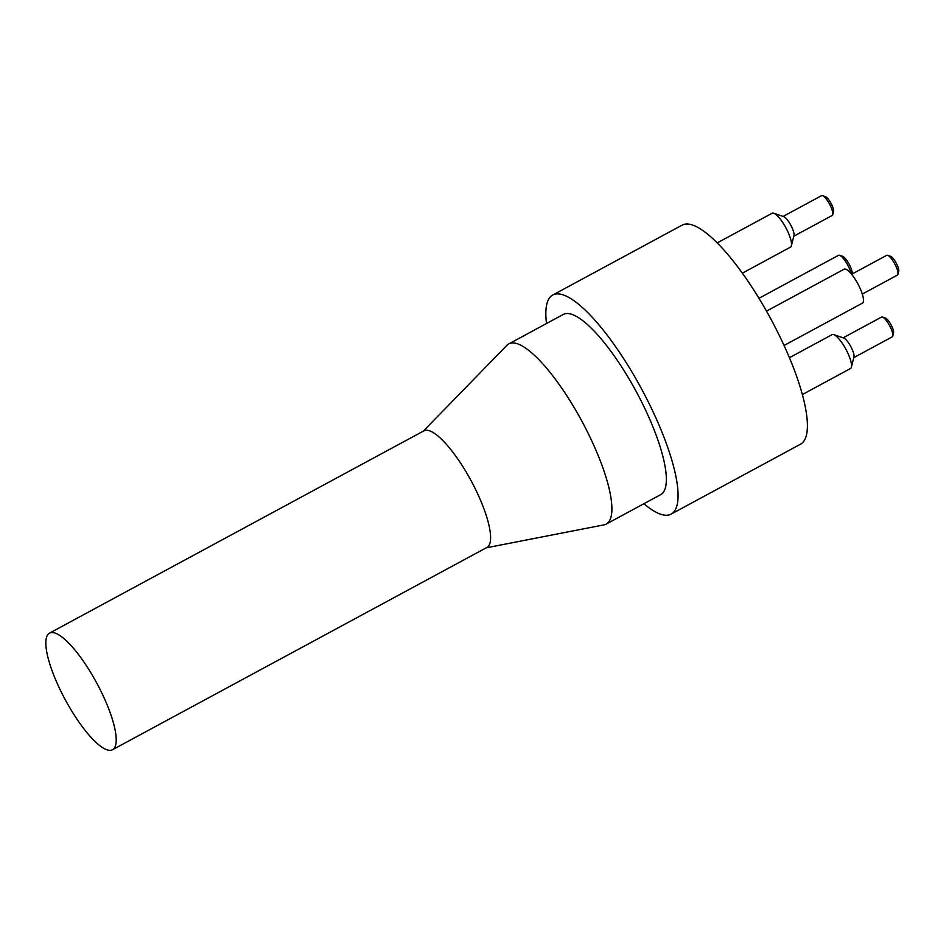 <?xml version="1.0" encoding="UTF-8"?>
<svg xmlns="http://www.w3.org/2000/svg" width="946" height="946" viewBox="0 0 946 946"><rect width="100%" height="100%" fill="white"/><g stroke="black" fill="none" stroke-linecap="round" stroke-linejoin="round"><path stroke-width="1.42" d="M897.92 274.316L898.7 271.266A8.833 2.377 -118.4 0 0 896.169 262.988A8.833 2.377 -118.4 0 0 890.635 256.342L887.655 255.325A11.246 3.027 61.6 0 1 894.703 263.78A11.246 3.027 61.6 0 1 897.92 274.316A11.246 3.027 61.6 0 1 897.387 275.12L862.291 294.076M851.601 274.293L886.698 255.325A11.246 3.027 61.6 0 1 887.655 255.325M832.764 214.659L833.544 211.608A8.833 2.377 -118.4 0 0 831.026 203.331A8.833 2.377 -118.4 0 0 825.48 196.673L822.5 195.656A11.246 3.027 61.6 0 1 829.547 204.123A11.246 3.027 61.6 0 1 832.764 214.659A11.246 3.027 61.6 0 1 832.232 215.452L793.812 236.216M783.122 216.421L821.542 195.668A11.246 3.027 61.6 0 1 822.5 195.656M791.353 245.794L793.966 235.625A11.246 3.027 -118.4 0 0 790.75 225.089A11.246 3.027 -118.4 0 0 783.702 216.622L773.757 213.228A19.275 5.179 61.6 0 1 785.842 227.738A19.275 5.179 61.6 0 1 791.353 245.794A19.275 5.179 61.6 0 1 790.442 247.166L742.374 273.134M892.764 336.055L893.544 333.004A8.833 2.377 -118.4 0 0 891.026 324.726A8.833 2.377 -118.4 0 0 885.48 318.069L882.5 317.052A11.246 3.027 61.6 0 1 889.547 325.519A11.246 3.027 61.6 0 1 892.764 336.055A11.246 3.027 61.6 0 1 892.232 336.847L853.812 357.612M843.123 337.817L881.542 317.064A11.246 3.027 61.6 0 1 882.5 317.052M851.353 367.202L853.966 357.02A11.246 3.027 -118.4 0 0 850.75 346.484A11.246 3.027 -118.4 0 0 843.702 338.018L833.757 334.624A19.275 5.179 61.6 0 1 845.842 349.133A19.275 5.179 61.6 0 1 851.353 367.202A19.275 5.179 61.6 0 1 850.442 368.562L802.35 394.553M789.425 357.706L832.113 334.636A19.275 5.179 61.6 0 1 833.757 334.624M717.257 242.886L772.125 213.24A19.275 5.179 61.6 0 1 773.757 213.228M784.057 345.479L862.409 303.146A19.275 5.179 -118.4 0 0 857.809 283.717A19.275 5.179 -118.4 0 0 844.08 269.22L766.52 311.128M852.11 274.021L852.121 273.962A10.441 2.803 -118.4 0 0 849.13 264.182A10.441 2.803 -118.4 0 0 842.59 256.319L839.599 255.302A12.854 3.453 61.6 0 1 846.162 262.397A12.854 3.453 61.6 0 1 851.163 273.761M758.976 298.286L838.511 255.314A12.854 3.453 61.6 0 1 839.599 255.302M51.9 632.519A66.267 17.82 61.6 0 1 98.774 686.891A66.267 17.82 61.6 0 1 112.515 749.729A66.267 17.82 61.6 0 1 110.138 750.344A66.267 17.82 61.6 0 1 63.264 695.96A66.267 17.82 61.6 0 1 49.523 633.122A66.267 17.82 61.6 0 1 51.9 632.519M49.523 633.122L423.891 430.844A66.267 17.82 61.6 0 1 426.279 430.241A66.267 17.82 61.6 0 1 473.154 484.612A66.267 17.82 61.6 0 1 486.894 547.462L112.515 749.729M423.24 431.199L506.95 345.29A102.416 27.54 61.6 0 1 508.818 343.883A102.416 27.54 61.6 0 1 512.495 342.937A102.416 27.54 61.6 0 1 584.947 426.977A102.416 27.54 61.6 0 1 606.185 524.096A102.416 27.54 61.6 0 1 603.986 524.876L486.244 547.817M508.818 343.883L563.272 314.462A102.416 27.54 61.6 0 1 566.95 313.516A102.416 27.54 61.6 0 1 639.401 397.557A102.416 27.54 61.6 0 1 660.639 494.675L606.185 524.096M546.516 323.508A124.505 33.488 61.6 0 1 552.771 295.022A124.505 33.488 61.6 0 1 557.253 293.875A124.505 33.488 61.6 0 1 645.314 396.043A124.505 33.488 61.6 0 1 671.14 514.104A124.505 33.488 61.6 0 1 643.883 503.721M552.771 295.022L682.101 225.148A124.505 33.488 61.6 0 1 686.583 224.001A124.505 33.488 61.6 0 1 774.644 326.169A124.505 33.488 61.6 0 1 800.47 444.23L671.14 514.104"/></g></svg>
